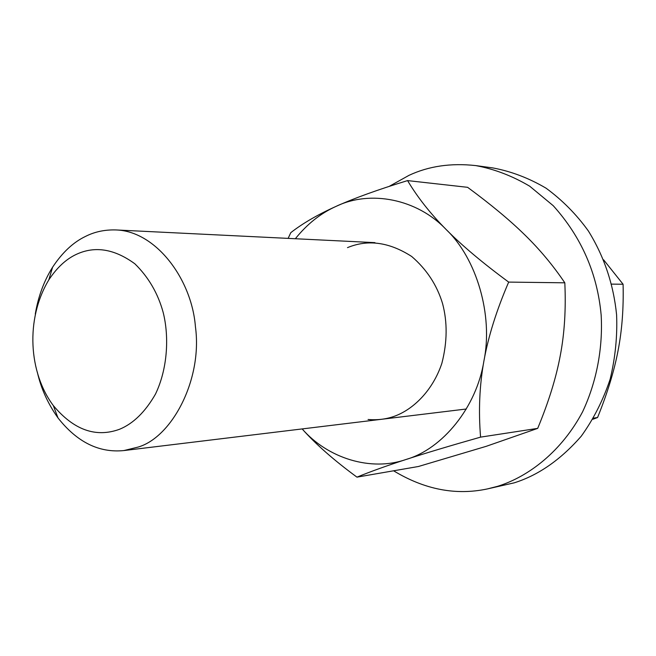 <?xml version="1.0" encoding="UTF-8"?>
<svg xmlns="http://www.w3.org/2000/svg" width="656" height="656" viewBox="0 0 656 656"><rect width="100%" height="100%" fill="white"/><g stroke="black" fill="none" stroke-linecap="round" stroke-linejoin="round"><path stroke-width="0.98" d="M76.227 254.413C66.043 259.177 56.9 267.673 48.806 279.899C25.141 319.226 28.782 372.887 53.316 405.564C73.743 429.975 95.792 437.888 119.482 429.295C133.258 423.661 145.255 411.927 155.472 394.108C167.477 369.156 169.371 337.241 163.213 312.568C158.022 293.462 148.568 277.201 134.849 263.794C114.357 248.829 94.817 245.705 76.227 254.413M37.384 372.428C41.09 388.639 47.962 403.809 58.007 417.938C77.088 442.16 99.048 453.042 123.877 450.565L138.072 447.089C172.052 437.265 202.671 379.291 195.431 326.737C191.757 279.153 155.907 231.084 115.948 229.944C104.837 229.616 94.735 231.748 85.641 236.349C73.341 242.195 62.32 252.486 52.587 267.222C44.001 280.899 38.228 296.528 35.285 314.085M603.594 259.809L623.085 284.245C623.692 308.254 622.011 330.419 618.042 350.73C614.205 370.984 607.374 393.256 597.559 417.536L592.917 419.25M623.085 284.245L611.589 284.114M597.559 417.536L593.573 418.134M295.339 238.735C307.213 223.983 320.8 213.2 336.093 206.369C369.853 189.879 417.003 198.653 446.211 229.584C476.674 258.472 493.312 315.323 483.923 360.915C476.674 407.146 442.538 449.057 406.007 459.487C370.976 471.844 327.746 458.273 302.17 428.926M368.082 419.479C377.364 420.258 386.04 419.217 394.1 416.363C413.477 409.524 432.927 390.246 441.89 363.235C447.31 342.063 447.515 322.137 442.529 303.457C436.937 285.04 426.662 269.378 411.706 256.488C389.336 242.105 367.926 239.153 347.491 247.632M288.14 238.382L290.797 232.65C302.728 223.343 317.824 214.578 336.093 206.369C354.306 198.169 378.127 189.576 407.573 180.597L467.613 187.321C490.803 204.385 509.827 220.203 524.677 234.766C539.617 249.313 553 265.319 564.816 282.81C566.03 309.042 564.529 333.24 560.306 355.404C556.198 377.61 548.662 401.931 537.699 428.368L486.186 446.334L418.454 466.49L356.962 477.142C334.027 460.307 315.757 444.235 302.145 428.926M407.573 180.597C417.478 197.251 430.361 213.585 446.211 229.584C462.021 245.565 482.841 263.072 508.679 282.096L564.816 282.81M356.962 477.142C370.287 471.664 386.638 465.785 406.007 459.487C425.277 453.23 450.139 445.768 480.577 437.126C478.404 410.795 479.52 385.392 483.923 360.915C488.31 336.479 496.559 310.206 508.679 282.096M480.577 437.126L537.699 428.368M487.424 488.917L514.222 482.832C538.338 475.272 560.659 459.749 581.2 436.273C593.491 419.225 603.151 400.185 610.162 379.152C615.328 357.561 617.468 336.102 616.591 314.773C613.532 284.368 604.127 256.43 588.366 230.969C576.427 214.389 562.331 200.129 546.063 188.19C528.908 178.088 511.139 171.331 492.771 167.911L475.805 165.599C494.386 169.059 512.361 175.931 529.72 186.214L553.246 205.713C581.413 237.029 597.386 273.519 601.167 315.175C602.971 347.582 596.78 381.661 582.577 411.845C561.856 450.926 529.097 476.518 497.584 486.326L487.424 488.917C455.895 495.633 424.621 489.589 393.6 470.795M389.147 186.402L408.991 175.349C428.696 166.124 450.967 162.868 475.805 165.599M52.587 267.222L48.806 279.899M58.007 417.938L53.316 405.564M123.877 450.565L466.318 409M374.953 242.638L115.948 229.944"/></g></svg>
